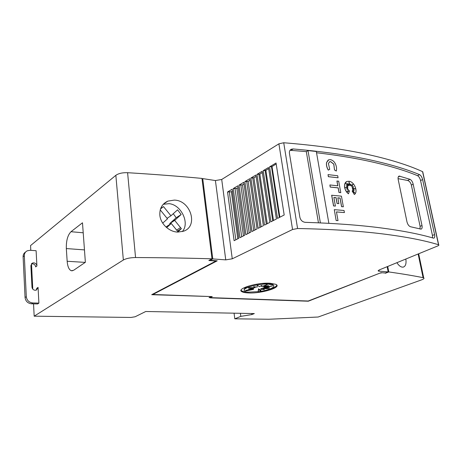 <?xml version="1.0" encoding="UTF-8"?>
<svg xmlns="http://www.w3.org/2000/svg" width="462" height="462" viewBox="0 0 462 462"><rect width="100%" height="100%" fill="white"/><g stroke="black" fill="none" stroke-linecap="round" stroke-linejoin="round"><path stroke-width="0.69" d="M382.005 233.824C405.469 236.735 424.307 240.373 438.519 244.745L438.681 244.808C439.148 245.097 438.813 245.484 437.681 245.975L379.227 269.935L378.286 271.061L388.178 271.916L385.366 273.002L381.023 272.69L308.235 301.01L211.024 297.667L210.701 297.326L212.254 296.604L152.882 294.496L217.232 260.816L210.164 260.302L212.768 258.916L225.751 259.881L232.265 258.807L292.556 229.51L297.58 228.511C330.238 229.158 358.379 230.925 382.005 233.824M422.77 172.563L422.568 171.645C408.269 165.073 389.547 159.251 366.401 154.175C343.099 149.105 315.54 145.299 283.726 142.758L278.898 143.826L292.556 229.51M367.411 159.321C388.478 163.802 405.873 168.913 419.594 174.665L419.606 174.665C420.946 175.433 421.95 177.062 422.609 179.545L434.575 234.569C434.956 236.625 434.713 237.815 433.841 238.138L433.339 238.109C419.663 234.084 402.165 230.677 380.844 227.893C359.407 225.115 334.222 223.262 305.295 222.338L305.272 222.338C302.477 221.979 300.681 220.305 299.884 217.319L289.414 153.211C289.2 151.236 289.876 149.896 291.447 149.191L293.174 148.96C321.483 151.397 346.229 154.851 367.411 159.321M316.534 152.743C334.517 154.868 350.785 157.444 365.344 160.47C386.405 164.905 403.805 169.976 417.55 175.681L417.556 175.687C418.901 176.449 419.906 178.066 420.564 180.55L432.449 235.447L432.548 237.884M290.015 150.289L306.306 151.623L307.992 150.577L316.314 151.49L328.875 223.325M398.186 179.475C397.863 177.587 398.186 176.449 399.168 176.068L409.956 179.302C411.434 180.036 412.514 181.664 413.178 184.182L421.991 225.537C422.36 227.581 422.066 228.782 421.107 229.146L410.516 226.75C408.87 226.143 407.686 224.515 406.97 221.858L398.186 179.475M334.517 169.958L333.812 164.143L330.734 161.654L329.706 161.752L328.39 163.45L329.729 169.323L328.338 170.097C326.801 167.487 326.23 164.957 326.611 162.508L328.719 159.8L330.37 159.644C332.426 160.031 334.061 161.353 335.279 163.623C336.55 166.262 336.885 168.74 336.278 171.061L334.517 169.958L333.749 164.177L330.665 161.694L329.354 161.919M349.029 181.26C354.412 181.693 358.443 191.926 354.354 194.514L352.119 191.002L354.874 193.104L352.518 190.142L354.267 190.379L352.466 188.998L355.284 188.86L352.292 188.057L353.69 186.798L351.905 186.885L352.928 184.263L351.022 185.967L350.958 183.986L350.109 185.493L348.995 181.78L349.243 185.377L347.58 183.31L348.619 185.649L345.923 183.31L347.932 186.353L346.148 185.834L347.88 187.48L345.287 187.624L347.926 188.392L346.835 189.218L348.544 189.651L347.314 191.811L349.549 190.673L348.475 193.78C343.919 190.592 343.081 182.444 347.21 181.399L349.029 181.26M352.119 191.002L354.354 194.514M167.862 201.109L174.261 200.104C190.754 200.283 198.695 226.409 183.483 231.225L177.847 232.091C169.369 231.982 160.58 223.955 159.852 215.234C159.488 208.437 162.162 203.73 167.862 201.109L163.242 204.296L169.046 203.667C181.22 204.649 190.073 223.302 182.288 231.606M405.827 259.032C406.462 263.554 405.636 266.239 403.343 267.094C401.23 267.446 399.076 265.985 396.881 262.699M25.606 252.021C23.909 253.095 23.071 254.672 23.106 256.757L25.064 297.54C25.618 301.253 27.772 303.338 31.52 303.8L37.624 303.944L38.9 303.107L38.063 287.393L36.383 290.084L35.187 290.292C33.333 290.044 32.265 288.998 31.982 287.162L30.885 265.615L32.432 263.063L33.755 262.832C35.591 263.121 36.642 264.16 36.92 265.962L35.666 266.909C35.389 265.113 34.338 264.079 32.513 263.796L31.335 263.964M36.215 290.148L36.798 288.276L38.063 287.393M276.83 285.129C276.08 286.948 272.464 288.658 265.985 290.257M258.091 291.666L248.175 292.163C245.31 292.042 243.249 291.655 241.996 291.02L241.083 290.24M270.183 283.252L275.912 284.355C282.415 287.306 261.307 293.711 248.279 292.931C245.414 292.804 243.353 292.429 242.1 291.793C235.372 289.004 256.912 282.305 270.183 283.252M268.214 284.136L272.961 285.048C276.784 286.821 268.145 290.61 258.096 291.724L258.674 289.599L260.782 291.054L260.926 289.229L264.403 289.645L262.901 288.698L269.652 288.669L264.299 288.08L269.479 287.433L264.911 287.48L272.482 285.949L264.628 286.983L268.514 285.614L263.496 286.665L267.417 284.488L261.677 286.579L261.919 285.291L259.453 286.735L257.282 285.198L257.172 287.116L253.586 286.677L255.18 287.659L248.227 287.676L253.788 288.276L248.55 288.929L253.205 288.877L245.68 290.402L253.517 289.368L245.12 291.17C239.599 288.86 257.305 283.368 268.214 284.136M258.674 289.599L258.564 288.831L258.096 291.724M262.243 283.472L268.099 283.345L272.846 284.269L273.677 285.62M253.702 287.659L253.788 288.276M253.136 288.357L253.205 288.877M253.17 288.629L253.517 289.368M244.306 289.818C243.74 287.988 247.286 286.215 254.937 284.5M258.564 288.831L260.672 290.292L260.782 291.054M260.672 290.292L260.926 289.229M260.816 288.455L262.93 288.71M264.276 287.918L262.791 287.924L262.901 288.698M264.87 287.22L264.189 287.306L264.299 288.08M264.83 286.954L264.911 287.48M264.553 286.446L264.628 286.983M263.392 285.949L263.496 286.665M261.631 285.458L261.677 286.579M255.03 286.85L255.18 287.659M38.9 303.107L32.785 302.957C29.031 302.489 26.871 300.398 26.311 296.673L24.324 255.769C24.307 253.447 25.306 251.784 27.316 250.774L30.105 250.288L36.105 250.71L36.92 265.962M387.705 266.459L388.796 271.927C401.582 273.752 413.016 275.658 423.088 277.656L423.7 277.847C424.503 278.361 423.741 279.054 421.402 279.932L318.156 317.019L268.809 319.259L234.806 318.815L240.812 316.366L251.842 314.564L254.325 313.565L145.744 311.498L135.135 316.765L130.983 317.452L34.176 316.181L123.354 260.002C126.207 258.449 130.272 257.629 135.551 257.53C162.838 257.686 188.323 258.114 212.006 258.812L209.367 260.216M66.326 248.562C66.141 240.696 67.7 235.077 71.009 231.71L82.484 222.794L85.372 262.289L73.637 270.27L71.327 270.738C69.005 269.791 67.619 266.632 67.163 261.267L66.326 248.562L84.465 249.902M173.262 213.704L176.189 217.752L181.15 214.535L174.676 220.391L181.37 228.65L177.997 231.774L171.263 223.481L166.69 227.622M165.962 226.981L171.263 223.481M162.705 223.123L167.498 218.849L160.222 209.887M161.377 208.033L163.49 206.589L170.94 215.777L177.593 209.84L181.15 214.535M160.499 208.963L163.49 206.589M167.071 218.324L170.94 215.777M176.189 217.752L169.721 223.585L174.676 220.391M169.721 223.585L170.195 224.168M177.437 231.087L181.37 228.65M210.106 259.823L210.164 260.302M152.847 294.103L152.882 294.496M338.017 220.605L336.145 220.513L334.286 209.656L344.04 210.487L344.415 212.578L336.457 211.902L338.017 220.605L336.215 220.478M344.415 212.578L336.469 211.942M336.145 220.513L334.286 209.656M348.475 193.78L348.406 193.815C343.878 189.056 343.272 185.008 346.592 181.67M347.88 187.48L345.38 187.653M347.932 186.353L346.234 185.915M348.619 185.649L346.067 183.53M349.243 185.377L347.701 183.576M350.109 185.493L349.018 182.12M351.022 185.967L350.895 184.101M355.111 188.871L352.223 188.098L353.621 186.833L351.842 186.919L352.841 184.332M354.129 190.356L352.466 188.998M354.631 192.92L352.518 190.142M336.278 171.061L334.586 169.918M329.729 169.323L328.268 170.132C326.738 167.527 326.16 164.998 326.547 162.543L328.17 160.06M338.08 177.778L328.343 176.698L328.049 174.619L337.71 175.751L338.08 177.778L328.413 176.663L328.049 174.619M337.78 185.805L336.913 181.035L338.704 181.202L340.789 192.654L339.062 192.463L338.224 187.861L330.255 187.029L329.891 184.962L337.855 185.811L336.983 181M340.789 192.654L338.993 192.504L338.161 187.901L330.191 187.064L329.891 184.962M335.418 206.075L333.552 205.96L331.647 195.241L341.43 196.159L343.364 206.785L341.626 206.624L340.072 198.048L337.838 197.828L338.883 203.621L337.121 203.459L336.076 197.655L333.876 197.453L335.418 206.075L333.622 205.925L331.716 195.207M338.883 203.621L337.052 203.499L336.007 197.696L333.882 197.493M343.364 206.785L341.562 206.658L340.003 198.083L337.849 197.869M398.071 178.632L407.611 180.469C409.413 181.052 410.666 182.588 411.359 185.077L420.114 226.34L419.993 228.996M307.992 150.577L320.385 222.903M318.451 222.817L306.306 151.623M276.409 218.988L270.934 221.8L263.207 170.669L268.503 167.504L276.409 218.988M269.831 222.366L264.495 225.104L256.982 174.388L262.145 171.304L269.831 222.366M263.38 225.675L258.183 228.344L250.872 178.037L255.902 175.029L263.38 225.675M257.057 228.921L251.992 231.52L244.877 181.618L249.78 178.684L257.057 228.921M250.854 232.103L245.923 234.638L238.993 185.135L243.774 182.276L250.854 232.103M244.773 235.227L239.957 237.699L233.212 188.583L237.878 185.799L244.773 235.227M238.802 238.294L234.107 240.702L227.541 191.973L232.091 189.253L238.802 238.294M284.194 214.992L277.495 218.428L269.56 166.874L276.033 163.005L284.194 214.992M232.357 191.176L231.375 191.782L227.541 191.973M238.132 187.595L236.862 188.38L233.212 188.583M244.011 183.94L242.44 184.916L238.993 185.135M250.006 180.22L248.134 181.381L244.877 181.618M256.11 176.426L253.933 177.783L250.872 178.037M262.335 172.563L259.846 174.11L256.982 174.388M268.676 168.624L265.869 170.368L263.207 170.669M276.189 163.993L272.014 166.551L279.868 217.209M269.56 166.874L272.014 166.551M265.869 170.368L273.498 220.484M259.846 174.11L267.25 223.689M253.933 177.783L261.128 226.83M248.134 181.381L255.122 229.914M242.44 184.916L249.232 232.935M236.862 188.38L243.457 235.903M231.375 191.782L237.791 238.808M387.156 266.684L388.178 271.916M210.608 296.546L210.701 297.326M202.05 179.054L202.726 178.598L212.768 258.916M202.726 178.598L215.413 180.555L221.708 179.475L278.898 143.826M210.464 296.54L151.721 294.692L215.91 261.042L208.836 260.528L209.367 260.245M210.193 297.066L210.308 297.863L210.037 297.141M388.074 271.385L388.646 271.165M385.273 272.996L381.208 272.701M388.796 271.927L385.325 273.267M388.068 271.379L388.629 271.159M210.216 297.095L210.672 297.112M380.653 272.834L308.298 301.212L210.308 297.863M215.87 260.718L215.91 261.042M210.557 296.546L210.597 296.881L209.049 297.597L210.095 297.638M212.006 258.812L201.969 178.413C178.875 176.236 154.083 174.324 127.599 172.696C122.482 172.54 118.561 173.417 115.847 175.323L30.556 245.576L30.804 250.335M380.7 273.065L381.26 272.973M234.067 313.178L234.806 318.815M240.402 313.3L240.812 316.366M251.692 313.513L251.842 314.564M31.497 263.912L32.79 289.12M33.541 303.846L34.176 316.181M422.568 171.645L438.519 244.745M432.449 235.447L434.575 234.569M420.564 180.55L422.609 179.545M291.187 150.225L293.174 148.96M31.52 303.8L32.785 302.957M25.064 297.54L26.311 296.673M23.106 256.757L24.324 255.769M71.009 231.71L83.218 232.796M67.163 261.267L85.222 262.393M170.542 222.84L175.496 219.652M176.617 230.076L180.544 227.633M418.139 253.985L423.088 277.656M420.114 226.34L421.991 225.537M411.359 185.077L413.178 184.182M398.267 176.958L399.965 176.097M407.611 180.469L409.956 179.302M417.55 175.681L419.594 174.665M271.437 166.499L279.331 217.487M265.072 170.293L272.747 220.865M258.824 174.018L266.297 224.18M252.697 177.674L259.967 227.425M246.679 181.26L253.759 230.613M240.777 184.777L247.667 233.743M234.979 188.236L241.69 236.81M229.291 191.626L235.822 239.818M378.938 270.062L379.163 271.252M215.413 180.555L225.751 259.881M221.708 179.475L232.265 258.807M283.726 142.758L297.58 228.511M115.847 175.323L123.354 260.002M127.599 172.696L135.551 257.53M272.846 284.269L272.961 285.048M241.996 291.02L242.1 291.793M31.428 263.837L32.432 263.063M71.327 270.738L72.395 270.796M398.752 176.276L399.162 176.068M290.384 149.867L291.447 149.191M378.187 270.547L378.286 271.061M422.736 171.737L438.681 244.808M418.664 253.771L423.7 277.847"/></g></svg>
